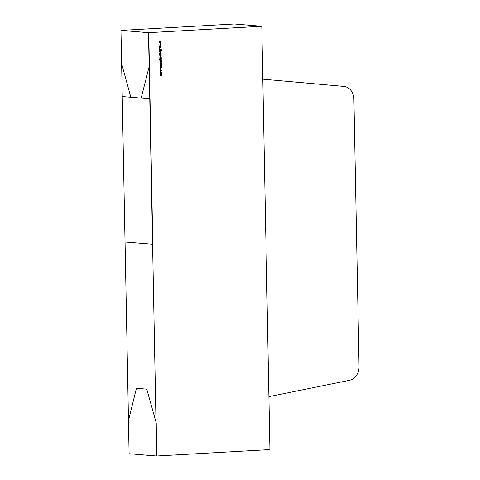 <?xml version="1.0" encoding="UTF-8"?>
<svg xmlns="http://www.w3.org/2000/svg" width="480" height="480" viewBox="0 0 480 480"><rect width="100%" height="100%" fill="white"/><g stroke="black" fill="none" stroke-linecap="round" stroke-linejoin="round"><path stroke-width="0.72" d="M268.902 396.672L349.362 380.322A13.254 11.316 94.7 0 0 359.034 366.63L353.892 98.958A13.254 11.316 94.7 0 0 343.716 86.394L262.806 79.182L268.902 396.672M148.752 32.67L149.388 65.742L141.174 98.118L130.836 97.266L121.602 63.486L120.966 30.414L148.752 32.67L120.966 30.414M149.136 65.754L148.5 32.682M156.63 456L129.096 453.732L128.46 420.66L136.422 388.296L146.76 389.148L156.246 422.916L156.63 456L155.994 422.928M160.626 71.652L161.334 72.414L160.656 73.254L160.098 72.504L160.764 71.664L161.472 72.426L160.71 73.26M160.764 71.664L161.1 71.838M160.182 69.084L160.056 69.426M160.338 66.426L159.948 65.862L160.332 65.196L160.452 66.246L161.418 65.268L161.856 65.766L161.556 66.348L161.43 65.46L160.392 66.438M160.242 65.262L159.996 65.838L160.452 66.246M161.67 65.754L161.202 65.61M159.918 61.878L161.772 61.578L160.992 61.818L161.28 62.388L160.62 63.006L159.936 62.85L161.112 62.364L160.752 61.86L159.918 61.878M160.752 61.86L159.918 61.854M160.524 58.638L161.22 59.394L161.214 60.198L160.164 60.258L159.36 59.52L159.762 58.704L159.522 59.49L160.14 60.072L159.87 59.466L160.608 58.638M161.07 60.018L159.756 60.228M159.63 58.8L159.384 59.484L160.068 60.072M161.586 57.894L161.454 58.236M161.514 55.128L160.74 55.344L161.016 55.962L160.482 56.82L159.786 56.046L159.792 55.23L161.652 55.122L160.878 55.356L161.154 55.974L160.392 56.82M159.72 51.648L161.04 51.378L161.082 52.158L159.744 52.812L160.92 52.134L160.554 51.63L159.72 51.648M160.554 51.63L159.72 51.624M161.448 50.622L161.316 50.964M159.786 48.33L159.654 48.672M159.576 43.992L160.884 43.242L159.948 43.962L160.908 44.442L159.966 44.988L160.932 45.6L159.594 45.03L160.536 44.442L159.576 43.992M269.916 449.586L156.654 456L148.524 32.682L120.99 30.414L234.252 24L261.786 26.268L269.916 449.586M261.786 26.268L148.524 32.682M159.528 41.604L160.842 40.854L159.9 41.574L160.866 42.054L159.918 42.6L160.884 43.212L159.552 42.642L160.494 42.054L159.528 41.604M159.618 46.38L160.932 45.63L159.99 46.344L160.956 46.8L160.014 47.376L160.98 47.988L159.642 47.418L160.584 46.83L159.618 46.38M159.678 49.338L161.484 49.044L160.8 49.278L161.514 50.388L160.68 49.398L159.702 50.574L160.554 49.29L159.678 49.338M159.708 50.994L161.028 50.73L159.708 50.994M160.416 53.154L161.112 53.916L161.106 54.72L160.056 54.78L159.258 54.036L159.66 53.226L159.42 54.012L160.032 54.588L159.768 53.988L160.5 53.154M160.968 54.534L159.648 54.744M159.834 57.372L161.154 57.108L161.142 57.84L160.734 57.354L159.834 57.372L160.734 57.354M159.852 58.266L161.172 58.194M161.22 60.552L161.76 60.792L161.232 61.284L159.906 61.092L161.22 60.552M161.646 64.602L160.554 64.836L159.918 64.236L160.284 63.552L161.76 63.426L160.44 63.702L160.104 64.212L160.416 64.65L161.79 64.788L160.476 64.848M161.628 63.438L160.302 63.69L159.966 64.2L160.698 64.656M160.014 66.732L161.844 67.662L160.05 68.742L160.62 68.19L160.602 67.23L160.014 66.732M160.722 69.762L161.436 70.59L161.136 71.316L161.274 70.584L160.74 69.954L160.224 70.644L160.386 71.358L160.062 70.65L160.806 69.762M160.146 73.872L161.472 73.608L161.508 74.328L161.196 74.838L161.526 75.384L160.188 75.984L161.364 75.36L160.164 74.736L161.346 74.304L160.146 73.872L160.89 73.836L161.208 74.292M161.226 75.354L160.548 74.886L160.926 74.898L160.17 74.91M121.626 63.576L122.238 96.558L150.024 98.814L152.814 244.326L125.034 242.076L122.238 96.558M125.058 242.076L128.484 420.576M160.704 41.046L159.9 41.574M159.762 41.562L160.866 42.024M160.728 42.042L159.918 42.6M159.78 42.588L160.884 43.014M160.752 43.434L159.948 43.962M159.81 43.95L160.908 44.412M160.77 44.43L159.966 44.988M159.828 44.976L160.926 45.402M160.8 45.822L159.99 46.344M159.852 46.338L160.956 46.8M160.818 46.818L160.014 47.376M159.876 47.364L160.974 47.79M161.352 49.224L160.8 49.278M160.662 49.266L161.508 50.118M159.696 50.4L160.68 49.398M159.678 49.32L160.554 49.29M160.896 50.91L159.708 50.976M160.668 51.576L161.082 52.158M160.944 52.146L159.744 52.794M160.422 51.618L160.062 51.606L160.422 51.618M160.278 53.142L160.974 53.904L160.872 54.54M159.918 54.768L159.51 54.732M159.528 53.406L159.42 54.012M159.282 54L159.828 54.582M160.278 53.334L159.792 53.976L160.308 54.552M159.792 53.976L160.302 54.552M160.446 54.564L160.95 53.94L160.416 53.346L159.93 53.988M160.32 55.368L159.81 56.022L160.278 56.616L160.992 55.974L160.458 55.38L159.948 56.034L160.476 56.628M160.824 57.294L161.184 57.672M160.596 57.342L160.14 57.336L160.596 57.342M160.386 58.626L161.082 59.388L160.974 60.024M160.026 60.246L159.618 60.216M160.512 58.824L159.9 59.454L160.554 60.048L161.058 59.418L160.518 58.824L160.038 59.466L160.554 60.048M161.622 60.972L161.226 61.014M159.906 61.068L161.064 61.026M161.64 61.758L160.992 61.818M160.854 61.806L161.28 62.388M161.142 62.376L159.942 63.024M160.614 61.848L160.26 61.836L160.614 61.848M160.314 66.234L159.996 65.838L160.38 66.24M161.286 65.256L161.856 65.766M161.718 65.754L161.418 66.336M161.064 65.598L161.028 65.904M160.89 65.892L160.314 66.426M160.014 66.792L161.844 67.632M161.706 67.65L160.05 68.646M160.788 67.32L160.668 68.07L161.49 67.668L160.788 67.32L160.806 68.076M160.584 69.75L161.436 70.59M161.298 70.578L160.998 71.304M160.602 69.942L160.224 70.644M160.086 70.632L160.47 71.196M160.122 72.48L160.794 73.074L161.31 72.432L160.77 71.85L160.122 72.48L160.794 73.074M160.632 71.838L160.26 72.492M161.106 73.794L161.436 74.01M161.298 73.998L161.508 74.328M161.37 74.316L161.196 74.838M161.058 74.826L161.526 75.384M161.388 75.378L160.188 75.966M152.568 244.344L149.772 98.826"/></g></svg>
